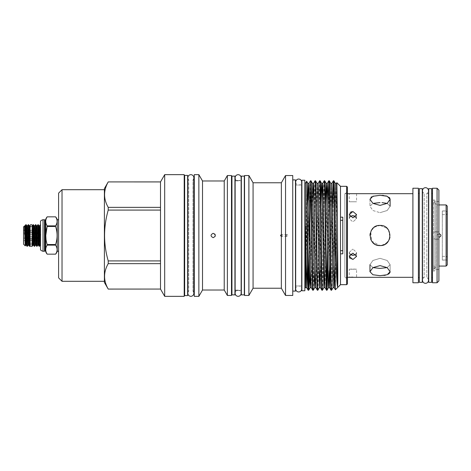 <?xml version="1.0" encoding="UTF-8"?>
<svg xmlns="http://www.w3.org/2000/svg" width="471" height="471" viewBox="0 0 471 471"><rect width="100%" height="100%" fill="white"/><g stroke="black" fill="none" stroke-linecap="round" stroke-linejoin="round"><path stroke-width="0.35" stroke-dasharray="2.35 1.77" d="M30.079 227.04L30.079 225.674A1.03 1.03 0 0 0 31.11 226.704A1.03 1.03 0 0 0 32.14 225.674L32.14 227.04A1.03 0.889 180 0 1 30.079 227.04A1.03 0.889 180 0 1 32.14 227.04M31.11 243.071A1.03 0.889 180 0 0 31.11 244.849A1.03 0.889 180 0 0 31.11 243.071M30.079 243.96L30.079 245.326A1.03 1.03 0 0 1 31.11 244.296A1.03 1.03 0 0 1 32.14 245.326L32.14 243.96M295.682 182.053A3.003 3.003 0 0 0 298.679 185.05A3.003 3.003 0 0 0 301.681 182.053L301.681 288.947A3.003 3.003 0 0 0 298.679 285.95A3.003 3.003 0 0 0 295.682 288.947L295.682 182.053M235.135 177.691A3.003 3.003 0 0 0 238.132 180.687A3.003 3.003 0 0 0 241.134 177.691L241.134 293.309A3.003 3.003 0 0 0 238.132 290.313A3.003 3.003 0 0 0 235.135 293.309L235.135 177.691M29.838 246.262L29.961 241.788M30.079 226.062A1.142 1.142 0 0 0 32.14 226.062M30.079 244.938A1.142 1.142 0 0 1 32.14 244.938M28.772 245.232L29.979 225.78L29.961 240.787L29.961 236.065L29.379 246.262M39.535 246.262C39.858 246.845 40.188 232.02 40.506 226.704L40.506 240.375M39.069 246.262C39.476 246.922 39.882 224.078 40.282 224.738M38.322 224.738C37.921 224.078 37.515 246.922 37.109 246.262M36.65 246.262C37.05 246.922 37.456 224.078 37.857 224.738M35.896 224.738C35.496 224.078 35.09 246.922 34.689 246.262M34.224 246.262C34.63 246.922 35.031 224.078 35.437 224.738M33.476 224.738C33.07 224.078 32.67 246.922 32.264 246.262L33.011 224.738M32.252 239.621L32.252 238.408M32.252 228.094L32.181 225.95M28.631 224.738C28.225 224.078 27.818 246.922 27.418 246.262M26.953 246.262C27.359 246.922 27.76 224.078 28.166 224.738M35.914 240.192L35.914 240.787L35.914 239.98L38.434 240.192L38.434 230.808L38.434 240.192L41.254 235.5L38.434 230.808L35.914 231.02L35.914 230.213L24.162 230.213L24.992 231.02L35.914 231.02L24.992 231.02L24.992 232.05L24.162 232.857L24.992 232.05L35.914 232.05L35.914 234.47L35.914 232.05L24.992 232.05L24.992 231.02L23.55 229.777L23.55 241.223L23.55 229.777M24.992 234.47L24.162 232.857L24.992 234.47L24.992 236.53L24.162 238.143L24.992 236.53L35.914 236.53L35.914 238.95L35.914 236.53L24.992 236.53L24.992 234.47L35.914 234.47L35.914 232.05L35.914 234.47L24.992 234.47M24.992 238.95L24.162 238.143L24.992 238.95L24.992 239.98L24.162 240.787L24.992 239.98L35.914 239.98L24.992 239.98L24.992 238.95L35.914 238.95L35.914 236.53L35.914 238.95L24.992 238.95M35.914 240.787L24.162 240.787L23.55 241.223M352.909 277.154L356.571 277.313L356.571 269.218L352.909 269.018L349.241 269.218L356.571 269.218L349.241 269.218L349.241 277.313L349.853 277.266M431.683 277.613L431.683 193.387L431.683 277.613M432.484 193.387L432.484 277.613L432.484 193.387M433.573 271.166L433.573 268.859L433.573 271.166A1.601 1.601 0 0 0 435.163 269.506L438.895 269.506L438.895 239.156L433.567 238.85L433.573 268.859L433.573 199.834L433.567 232.15L438.895 231.844L435.157 231.838L435.163 201.435A1.601 1.601 0 0 1 435.163 201.494L435.163 231.844M433.573 235.5L433.573 268.859A1.49 1.389 -0 0 0 435.051 267.469A1.49 1.389 -0 0 0 433.573 266.074L433.573 235.5M433.573 203.154L433.573 267.846L433.573 203.154L435.063 203.154L435.063 267.846L435.063 203.154L436.835 204.926L436.835 266.074L438.895 266.074M433.573 267.846L435.063 267.846L436.835 266.074L436.835 204.926L438.895 204.926M439.125 233.669C436.764 234.888 436.764 236.112 439.125 237.331C436.764 236.112 436.764 234.894 439.125 233.669C441.486 234.894 441.486 236.112 439.125 237.331M442.31 210.937L442.31 260.063L442.31 210.937L447.256 210.937L447.256 260.063L447.256 210.937M442.31 260.063L447.256 260.063M433.573 202.813L435.051 201.323L433.573 199.834A1.601 1.601 0 0 1 435.163 201.435L435.163 269.565L435.163 201.494L438.895 201.494L438.895 239.162L435.163 239.162M438.895 269.506L438.895 201.494M347.363 192.233L347.363 278.767L347.363 192.233L344.849 193.687L344.849 277.313L344.849 193.687L347.363 193.687M347.363 278.767L344.849 277.313L347.363 277.313M412.902 193.687L412.902 277.313L412.902 193.687M418.401 193.387L418.401 277.613L418.401 193.387M419.314 193.387L419.314 277.613L419.314 193.387M422.293 277.613L422.293 193.387L422.293 277.613M422.499 277.613L424.194 277.613L424.194 193.387L424.194 277.613A3.003 3.003 0 0 0 422.499 280.316L422.499 190.684A3.003 3.003 0 0 0 424.194 193.387L422.499 193.387M428.498 193.387L426.803 193.387L426.803 277.613L426.803 193.387A3.003 3.003 0 0 0 428.498 190.684L428.498 280.316A3.003 3.003 0 0 0 426.803 277.613L428.498 277.613M428.704 193.387L428.704 277.613L428.704 193.387M442.31 260.004L442.31 210.996L442.31 260.004L446.308 260.004L446.308 210.996L446.308 260.004L447.256 259.056M442.31 210.996L446.308 210.996L447.256 211.944M442.31 214.658L446.308 214.658L447.45 213.516L447.45 257.484L446.308 256.342L446.308 214.658L446.308 256.342L442.31 256.342L442.31 214.658L442.31 256.342M47.182 225.862L47.182 226.48L55.59 226.48L55.59 225.862L47.182 225.862C45.234 222.86 45.234 219.851 47.182 216.843L55.59 216.837M44.515 219.733L44.515 251.267M58.598 219.757L58.598 251.243L58.598 219.757M333.868 180.77C333.486 179.81 333.103 206.457 332.72 235.5C332.338 264.543 331.961 291.19 331.578 290.23M331.095 290.23L332.644 206.622M329.288 180.77L327.734 264.378M326.515 290.23L326.756 287.44M327.486 248.841L328.063 206.622M324.707 180.77C324.325 179.81 323.942 206.457 323.559 235.5C323.183 264.543 322.8 291.19 322.417 290.23M321.934 290.23C322.317 291.19 322.7 264.543 323.082 235.5C323.459 206.457 323.842 179.81 324.225 180.77M320.127 180.77C319.744 179.81 319.362 206.457 318.979 235.5C318.602 264.543 318.219 291.19 317.837 290.23M317.354 290.23C317.737 291.19 318.119 264.543 318.502 235.5C318.879 206.457 319.261 179.81 319.644 180.77M315.546 180.77C315.164 179.81 314.781 206.457 314.398 235.5C314.022 264.543 313.639 291.19 313.256 290.23M312.773 290.23C313.156 291.19 313.539 264.543 313.922 235.5C314.298 206.457 314.681 179.81 315.064 180.77M310.966 180.77L310.725 183.56M309.995 222.159L309.418 264.378M308.193 290.23L308.434 287.44M309.747 206.622L310.466 180.787M292.75 291.102L292.75 179.898L292.75 291.102M160.505 289.064L160.505 263.642L108.23 263.642C103.361 272.085 103.361 280.557 108.23 289.064L160.505 289.064L160.505 263.642L160.505 289.064M104.397 281.299L104.397 189.701L104.397 281.299M305.32 183.56L305.32 287.44M305.926 258.479L306.662 181.247M194.282 291.19L194.282 179.81L194.282 291.19M193.846 179.81L192.969 179.81L192.969 291.19A3.003 3.003 0 0 1 193.846 293.309L193.846 177.691A3.003 3.003 0 0 1 192.969 179.81L192.969 291.19L193.846 291.19M187.847 291.19L188.718 291.19L188.718 179.81L188.718 291.19A3.003 3.003 0 0 0 187.847 293.309L187.847 177.691A3.003 3.003 0 0 0 188.718 179.81L187.847 179.81M305.32 285.95L305.32 185.05L305.32 285.95M304.861 285.95L304.861 185.05L304.861 285.95M301.887 185.05L301.887 285.95L301.887 185.05M301.681 185.05L295.682 185.05M295.476 285.95L295.476 185.05L295.476 285.95M301.681 285.95L295.682 285.95M231.95 180.687L231.95 290.313L231.95 180.687M231.491 290.313L231.491 180.687L231.491 290.313M244.543 290.313L244.543 180.687L244.543 290.313M244.314 290.313L244.314 180.687L244.314 290.313M241.34 180.687L241.34 290.313L241.34 180.687M241.134 180.687L238.132 180.687M234.929 290.313L234.929 180.687L234.929 290.313M241.134 290.313L238.132 290.313M187.641 291.19L187.641 179.81L187.641 291.19M184.661 179.81L184.661 291.19L184.661 179.81M184.202 291.19L184.202 179.81L184.202 291.19M355.723 216.654L356.571 218.638L352.909 221.912L356.571 218.638L352.909 215.565M351.519 211.726L352.909 211.503L356.571 214.593L352.909 217.843L349.241 214.593L350.318 212.392M350.088 254.346L349.241 252.362L352.909 255.435L354.763 255.023M355.493 254.558L356.571 252.362L352.909 249.088L356.571 252.362L355.723 254.346M349.523 257.608L349.241 256.407L352.909 253.157L356.571 256.407L352.909 259.497L350.159 258.473M387.15 203.39L390.118 206.298L387.168 210.519L380.044 212.668L387.168 210.519L390.118 206.298L387.816 203.625L381.987 202.636M371.631 196.837L380.044 195.318L382.016 195.371M383.906 195.542L385.649 195.836M387.174 196.254L389.346 197.508M389.923 198.338L390.118 199.286L387.162 203.384L380.044 205.391L372.92 203.378L369.965 199.286L370.918 197.337M387.15 267.61L390.118 264.702L387.168 260.481L380.044 258.332L387.174 260.481L390.118 264.702L387.15 267.61M383.971 275.447L380.044 275.682L372.92 274.746L369.965 271.714L372.914 267.622L380.044 265.609L387.174 267.622L390.118 271.714L390.118 264.702L390.118 271.714M389.923 272.662L389.34 273.498M388.416 274.187L385.566 275.182M380.044 225.426L387.156 228.364L380.044 225.426C367.044 224.797 367.044 246.209 380.044 245.574C393.038 246.209 393.05 224.797 380.044 225.426L374.857 226.863L371.16 230.743M388.416 229.895L389.97 237.225M389.352 239.356L388.416 241.105M387.256 242.536L381.551 245.462M388.41 229.883L390.106 234.994L388.928 240.251L385.237 244.137L380.044 245.574L371.66 241.093L370.748 231.614L370.165 233.522M356.571 193.687L356.571 201.782L349.241 201.782L356.571 201.782L349.241 201.782L349.241 193.687L356.571 193.687M215.182 236.33L213.175 237.678C210.366 236.23 210.366 234.776 213.175 233.322L214.717 233.969M286.027 235.5L287.086 234.582L288.14 235.5L287.086 236.418L286.027 235.5M340.498 253.828L340.498 217.172M342.788 253.828L342.788 217.172M350.318 216.448L349.241 218.638L352.909 221.912L349.241 218.638L350.088 216.654M372.938 267.61L369.965 264.702L372.92 260.481L380.044 258.332L372.914 260.481L369.965 264.702L372.926 267.605L380.044 268.405M380.044 245.574L378.131 245.391M376.17 244.802L374.586 243.972M372.92 242.624L371.648 241.07M370.73 239.345L369.97 235.406M371.666 229.901L374.339 227.193M376.135 226.215L378.078 225.615M380.044 202.595L372.914 203.395L369.965 206.298L372.926 210.525L380.044 212.668L372.914 210.519L369.965 206.298L372.938 203.39M349.241 252.362L352.909 249.088L349.241 252.362L349.241 256.407L349.241 252.362M58.598 193.134L58.598 277.866M224.231 180.976L224.231 290.024M202.506 180.976L202.506 290.024M281.358 182.772L281.358 288.228M253.074 182.772L253.074 288.228M285.538 175.536L285.538 295.464M346.68 186.322L346.68 284.678M340.498 186.322L340.498 284.678M336.712 185.097L335.405 289.765M347.363 187.011L347.363 283.989M62.031 189.701L62.031 281.299M160.505 207.358L160.505 181.936L108.23 181.936C103.361 190.378 103.361 198.85 108.23 207.358L160.505 207.358L160.505 260.916L160.505 210.084L108.23 210.084C103.361 227.063 103.361 244.013 108.23 260.916L160.505 260.916L160.505 263.642M108.23 263.642L108.23 260.916M108.23 210.084L108.23 207.358M160.505 210.084L160.505 260.916M231.491 175.536L231.491 295.464M227.369 175.536L227.369 295.464M244.543 175.536L244.543 295.464M248.894 175.536L248.894 295.464M292.75 175.536L292.75 295.464M295.476 179.898L295.476 291.102M164.691 174.653L164.691 296.347M184.202 174.653L184.202 296.347M194.282 174.653L194.282 296.347M198.862 174.653L198.862 296.347M104.397 188.553L104.397 282.447M301.887 180.24L301.887 290.76M304.861 180.24L304.861 290.76M231.95 176.13L231.95 294.87M234.929 176.13L234.929 294.87M241.34 176.13L241.34 294.87M244.314 176.13L244.314 294.87M184.661 175.389L184.661 295.611M187.641 175.389L187.641 295.611M55.59 226.48C57.609 232.474 57.609 238.485 55.59 244.52L47.182 244.52L47.182 245.138L55.59 245.138C57.609 248.14 57.609 251.149 55.59 254.157L47.182 254.157M47.182 244.52L46.052 240.08M57.227 251.243L57.227 219.757M40.506 221.105L40.506 249.895M40.506 226.704L40.141 245.232M43.026 219.733L43.026 251.267M55.59 245.138L55.59 244.52M447.45 257.484L447.45 213.516M447.45 258.856L447.45 212.144M422.293 188.671L422.293 282.329M419.314 188.671L419.314 282.329M418.401 282.765L418.401 188.235M412.902 282.765L412.902 188.235M431.683 188.671L431.683 282.329M428.704 188.671L428.704 282.329M438.895 280.934L438.895 190.066M437.064 188.235L437.064 282.765M432.484 282.765L432.484 188.235M447.256 264.926L447.256 206.074M446.108 204.926L446.108 266.074M433.573 268.859L433.573 266.074A1.49 1.389 0 0 1 435.051 267.469A1.49 1.389 0 0 1 433.573 268.859M35.914 230.213L35.914 230.808M35.914 238.143L24.162 238.143L35.914 238.143M35.914 232.857L24.162 232.857L35.914 232.857M23.55 226.798L23.55 244.202M25.222 245.874L25.611 225.379L24.598 234.352C24.327 235.435 24.404 232.427 24.374 231.82L24.474 225.874M26.205 224.738L25.611 235.182M25.611 225.379L25.74 224.738M29.961 226.339L29.961 236.065M29.961 245.703L29.961 245.997M45.181 220.045L45.181 250.955M45.628 251.296L45.628 219.704M44.945 220.045L44.945 250.955M336.488 183.307L334.934 264.378M331.914 183.307L330.354 264.378M326.756 200.063L325.043 287.693M322.176 200.063L320.463 287.693M318.172 183.307L315.882 287.693M313.015 200.063L311.302 287.693M308.434 200.063L307.457 264.378M335.34 183.307L333.05 287.693M330.76 183.307L329.046 270.937M325.443 206.622L324.466 270.937M320.863 206.622L319.886 270.937M317.018 183.307L315.305 270.937M312.438 183.307L310.725 270.937M307.127 206.622L305.567 287.693M25.599 245.232L26.812 225.768M28.024 245.232L29.237 225.768M24.598 234.352L25.134 225.768M26.347 245.232L27.559 225.768M32.87 245.232L34.083 225.768M35.296 245.232L36.502 225.768M37.715 245.232L38.928 225.768M32.234 226.94L32.405 225.768M33.618 245.232L34.83 225.768M36.043 245.232L37.25 225.768M38.463 245.232L39.676 225.768M435.051 235.5L435.051 201.323L435.051 235.5M356.571 214.593L356.571 218.638L356.571 214.593M356.571 256.407L356.571 252.362L356.571 256.407M390.118 199.286L390.118 206.298M287.086 234.582L281.44 234.582M287.086 236.418L281.452 236.418M349.241 218.638L349.241 214.593L349.241 218.638M369.965 264.702L369.965 271.714M369.965 199.286L369.965 206.298L369.965 199.286"/><path stroke-width="0.71" d="M31.11 224.643A1.03 1.03 0 0 0 30.079 225.674L30.079 245.326A1.03 1.03 0 0 0 31.11 246.357A1.03 1.03 0 0 0 32.14 245.326L32.14 225.674A1.03 1.03 0 0 0 31.11 224.643M298.679 179.051A3.003 3.003 0 0 0 295.682 182.053L295.682 288.947A3.003 3.003 0 0 0 298.679 291.949A3.003 3.003 0 0 0 301.681 288.947L301.681 182.053A3.003 3.003 0 0 0 298.679 179.051M238.132 174.688A3.003 3.003 0 0 0 235.135 177.691L235.135 293.309A3.003 3.003 0 0 0 238.132 296.312A3.003 3.003 0 0 0 241.134 293.309L241.134 177.691A3.003 3.003 0 0 0 238.132 174.688M29.961 241.788L29.985 225.78A1.142 1.142 0 0 0 30.079 226.062L30.079 225.674M29.961 245.438A1.142 1.142 0 0 1 30.079 244.938L30.079 245.326M29.979 225.78L29.237 225.768L29.979 239.345M29.961 240.787L29.961 241.599L29.961 240.787M40.506 224.738L40.506 226.486M38.322 224.738L38.928 225.768L40.141 245.232L39.535 246.262C39.128 246.922 38.728 224.078 38.322 224.738L37.857 224.738C38.263 224.078 38.669 246.922 39.069 246.262L38.463 245.232L37.25 225.768L37.857 224.738M39.535 246.262L39.069 246.262M35.896 224.738L36.502 225.768L37.715 245.232L37.109 246.262C36.709 246.922 36.302 224.078 35.896 224.738L35.437 224.738C35.837 224.078 36.243 246.922 36.65 246.262L36.043 245.232L34.83 225.768L35.437 224.738M37.109 246.262L36.65 246.262M33.476 224.738L34.083 225.768L35.296 245.232L34.689 246.262C34.283 246.922 33.877 224.078 33.476 224.738L33.011 224.738C33.417 224.078 33.824 246.922 34.224 246.262L33.618 245.232L32.405 225.768L33.011 224.738M34.689 246.262L34.224 246.262M38.928 225.768L39.676 225.768L40.282 224.738M32.287 246.245L32.234 235.382L32.87 245.232L32.287 246.245M32.14 244.938A1.142 1.142 0 0 1 32.252 245.438M32.14 225.674L32.14 226.062A1.142 1.142 0 0 0 32.181 225.95L32.234 235.382M29.961 241.599L29.838 246.262C29.438 246.922 29.031 224.078 28.631 224.738L28.142 224.755L27.559 225.768L26.812 225.768L28.024 245.232L27.418 246.262C27.012 246.922 26.606 224.078 26.205 224.738L25.74 224.738C26.146 224.078 26.553 246.922 26.953 246.262L26.347 245.232L25.599 245.232L25.234 245.868L23.55 244.202L23.55 226.798L25.157 225.75L26.347 245.232M26.812 225.768L26.205 224.738M27.418 246.262L26.953 246.262M29.237 225.768L28.631 224.738M28.166 224.738C28.566 224.078 28.972 246.922 29.379 246.262L28.772 245.232L28.024 245.232M29.838 246.262L29.379 246.262M24.474 225.874L25.222 245.874M431.683 277.613L432.484 277.613M431.683 193.387L432.484 193.387M439.125 233.669C441.486 234.888 441.486 236.112 439.125 237.331M438.895 266.074L446.108 266.074L446.108 204.926L438.895 204.926M446.108 204.926L447.256 206.074L447.256 264.926L446.108 266.074M432.484 188.235L432.484 282.765L437.064 282.765L437.064 188.235L432.484 188.235M437.064 188.235L438.895 190.066L438.895 280.934L437.064 282.765M431.683 282.329L431.683 188.671L428.704 188.671L428.704 282.329L431.683 282.329M352.909 259.497L356.571 256.407L352.909 253.157L349.241 256.407L352.909 259.497M380.044 205.391L387.174 203.378L390.118 199.286L387.162 196.254L380.044 195.318L372.92 196.254L369.965 199.286L372.914 203.378L380.044 205.391M380.044 245.574C393.044 246.203 393.044 224.797 380.044 225.426C367.056 224.797 367.033 246.192 380.044 245.574L381.551 245.462M380.044 265.609L372.914 267.622L369.965 271.714L372.92 274.746L380.044 275.682L387.168 274.746L390.118 271.714L387.168 267.622L380.044 265.609M352.909 211.503L349.241 214.593L352.909 217.843L356.571 214.593L352.909 211.503M347.363 277.313L412.902 277.313M347.363 193.687L412.902 193.687M412.902 188.235L412.902 282.765L418.401 282.765L418.401 188.235L412.902 188.235M418.401 277.613L419.314 277.613M418.401 193.387L419.314 193.387M422.293 282.329L422.293 188.671L419.314 188.671L419.314 282.329L422.293 282.329M428.498 190.684A3.003 3.003 0 0 0 425.501 187.688A3.003 3.003 0 0 0 422.499 190.684L422.499 280.316A3.003 3.003 0 0 0 425.501 283.312A3.003 3.003 0 0 0 428.498 280.316L428.498 190.684M447.256 211.944L447.256 259.056M45.628 219.704L45.628 251.296A0.459 0.459 0 0 0 45.181 250.955L45.181 220.045A0.459 0.459 0 0 0 45.628 219.704A6.871 6.871 0 0 1 47.182 216.837L55.59 216.837A6.871 6.871 0 0 1 57.227 219.757L57.227 251.243A6.871 6.871 0 0 1 55.59 254.163L55.59 254.163C57.609 251.161 57.609 248.152 55.59 245.138L47.182 245.138C45.234 248.14 45.234 251.149 47.182 254.157L47.182 254.157C45.234 251.161 45.234 248.152 47.182 245.138L47.182 244.52L55.59 244.52C57.609 238.526 57.609 232.515 55.59 226.48L47.182 226.48C45.24 232.474 45.24 238.485 47.182 244.52M55.59 216.837L47.182 216.843C45.234 219.839 45.234 222.848 47.182 225.862L55.59 225.862C57.609 222.86 57.609 219.851 55.59 216.843C57.609 219.839 57.609 222.848 55.59 225.862L55.59 226.48M55.59 244.52L55.59 245.138M45.628 251.296A6.871 6.871 0 0 0 47.182 254.163L55.59 254.157L47.182 254.163M45.793 235.459L47.182 225.862M45.181 220.045L44.945 220.045A0.459 0.459 0 0 1 44.515 219.733L43.026 219.733A5.269 5.269 0 0 0 40.506 221.105L40.506 249.895A5.269 5.269 0 0 0 43.026 251.267L43.026 219.733M45.181 250.955L44.945 220.045M44.515 219.733L44.515 251.267A0.459 0.459 0 0 1 44.945 250.955M44.515 251.267L43.026 251.267M58.598 219.757L57.227 219.757M58.598 251.243L57.227 251.243M187.641 295.611L187.641 175.389L184.661 175.389L184.661 295.611L187.641 295.611M244.314 294.87L244.314 176.13L241.34 176.13L241.34 294.87L244.314 294.87M234.929 294.87L234.929 176.13L231.95 176.13L231.95 294.87L234.929 294.87M304.861 290.76L304.861 180.24L301.887 180.24L301.887 290.76L304.861 290.76M62.031 189.701L62.031 281.299L58.598 277.866L58.598 193.134L62.031 189.701L104.397 189.701M164.691 296.347L160.505 289.064L108.23 289.088L104.397 282.447L104.397 188.553L108.23 181.912L160.505 181.936L164.691 174.653L184.202 174.653L184.202 296.347L164.691 296.347L164.691 174.653M160.505 263.642L160.505 289.064L108.23 289.064C103.361 280.622 103.361 272.15 108.23 263.642L160.505 263.642L160.505 181.912L108.23 181.912C103.361 190.443 103.361 198.915 108.23 207.358L108.23 210.084L160.505 210.084M160.505 260.916L108.23 260.916L108.23 263.642M108.23 260.916C103.361 244.013 103.361 227.063 108.23 210.084M224.231 290.024L224.231 180.976L227.369 175.536L227.369 295.464L224.231 290.024L202.506 290.024L202.506 180.976L198.862 174.653L194.282 174.653L194.282 296.347L198.862 296.347L198.862 174.653M202.506 290.024L198.862 296.347M346.68 186.322L346.68 284.678L347.363 283.989L347.363 187.011L346.68 186.322L340.498 186.322L336.859 182.683L336.712 185.097M334.94 229.954C334.563 202.501 334.233 180.187 333.868 180.77L333.386 180.77C333.768 179.81 334.151 206.457 334.528 235.5L334.94 264.755L334.94 229.954C335.711 256.642 336.653 282.724 337.46 286.704C338.266 285.196 337.524 250.654 337.46 221.299L336.859 182.683L336.488 183.307L337.46 221.299M331.578 290.23C331.195 291.19 330.813 264.543 330.43 235.5C330.047 206.457 329.671 179.81 329.288 180.77L328.805 180.77C329.188 179.81 329.57 206.457 329.947 235.5C330.33 264.543 330.713 291.19 331.095 290.23L331.578 290.23L333.05 287.693L330.76 183.307L331.914 183.307L333.386 180.77L332.644 206.622M330.76 183.307L329.288 180.77M327.734 264.378L326.998 290.23C326.615 291.19 326.232 264.543 325.85 235.5C325.473 206.457 325.09 179.81 324.707 180.77L324.225 180.77C324.607 179.81 324.99 206.457 325.373 235.5C325.749 264.543 326.132 291.19 326.515 290.23L325.043 287.693L324.678 280.716L322.965 184.962L322.753 183.307L322.388 190.284L322.176 200.063M329.046 270.937L328.835 280.716L328.47 287.693L328.258 286.038L326.544 190.284L326.179 183.307L324.707 180.77M326.998 290.23L326.515 290.23M322.417 290.23C322.034 291.19 321.652 264.543 321.269 235.5C320.892 206.457 320.51 179.81 320.127 180.77L319.644 180.77C320.027 179.81 320.41 206.457 320.792 235.5C321.169 264.543 321.552 291.19 321.934 290.23L322.417 290.23L323.889 287.693L321.964 190.284L321.599 183.307L321.387 184.962L320.863 206.622M319.886 270.937L319.309 287.693L317.837 290.23C317.454 291.19 317.071 264.543 316.689 235.5C316.312 206.457 315.929 179.81 315.546 180.77L315.064 180.77C315.446 179.81 315.829 206.457 316.212 235.5C316.589 264.543 316.971 291.19 317.354 290.23L315.882 287.693L315.517 280.716L313.804 184.962L313.592 183.307L313.227 190.284L313.015 200.063M317.018 183.307L318.172 183.307L318.573 190.284L320.463 287.693L319.309 287.693L317.383 190.284L317.018 183.307L315.546 180.77M317.837 290.23L317.354 290.23M315.305 270.937L314.728 287.693L313.256 290.23C312.874 291.19 312.491 264.543 312.114 235.5C311.731 206.457 311.349 179.81 310.966 180.77L310.483 180.77C310.866 179.81 311.249 206.457 311.631 235.5C312.008 264.543 312.391 291.19 312.773 290.23L311.302 287.693L310.937 280.716L309.223 184.962L309.011 183.307L308.646 190.284L308.434 200.063M313.256 290.23L312.773 290.23M326.756 287.44L327.486 248.841M328.063 206.622L328.805 180.77M320.145 180.787L321.599 183.307L322.753 183.307L324.225 180.77M319.626 180.787L318.172 183.307M315.882 287.693L314.728 287.693L314.328 280.716L312.438 183.307L313.592 183.307L315.064 180.77M310.725 183.56L309.995 222.159M309.418 264.378L309.058 282.9L308.693 290.213L308.193 290.23C307.781 291.679 307.327 257.643 306.933 226.363L305.479 226.786L305.479 287.487M308.434 287.44L309.747 206.622M310.466 180.787L309.011 183.307L307.857 183.307L307.127 206.622M292.75 291.102L295.476 291.102L295.476 179.898L292.75 179.898M292.75 295.464L292.75 175.536L285.538 175.536L285.538 295.464L292.75 295.464M281.452 236.418L281.964 235.5L281.358 234.593L280.457 235.5L281.358 236.407L281.358 288.228L253.074 288.228L253.074 182.772L248.894 175.536L244.543 175.536L244.543 295.464L248.894 295.464L248.894 175.536M253.074 288.228L248.894 295.464M227.369 295.464L231.491 295.464L231.491 175.536L227.369 175.536M62.031 281.299L104.397 281.299M346.68 284.678L340.498 284.678L340.498 186.322M340.498 284.678L335.405 289.765L334.204 287.693L331.914 183.307M335.405 289.765L334.94 264.755M305.514 287.775L305.32 274.216M305.32 237.149L305.32 183.56L306.662 181.247L307.857 183.307L309.747 280.716L310.148 287.693L311.302 287.693M305.538 287.704L305.926 258.479M340.498 253.828L342.788 253.828L342.788 217.172L340.498 217.172M281.358 288.228L285.538 295.464M281.44 234.582L281.358 182.772L285.538 175.536M281.358 182.772L253.074 182.772M213.175 233.322C210.366 234.776 210.366 236.224 213.175 237.678C215.977 236.23 215.977 234.776 213.175 233.322M224.231 180.976L202.506 180.976M194.282 179.81L193.846 179.81M194.282 291.19L193.846 291.19M193.846 177.691A3.003 3.003 0 0 0 190.843 174.688A3.003 3.003 0 0 0 187.847 177.691L187.847 293.309A3.003 3.003 0 0 0 190.843 296.312A3.003 3.003 0 0 0 193.846 293.309L193.846 177.691M305.32 185.05L304.861 185.05M305.32 285.95L304.861 285.95M231.95 180.687L231.491 180.687M231.95 290.313L231.491 290.313M238.132 180.687L234.929 180.687M238.132 290.313L234.929 290.313M184.661 179.81L184.202 179.81M184.661 291.19L184.202 291.19M354.763 255.023L355.493 254.558M355.723 254.346L352.909 255.435L350.088 254.346M381.987 202.636L387.15 203.39M382.016 195.371L383.906 195.542M385.649 195.836L387.174 196.254M389.346 197.508L389.923 198.338M380.044 268.405L387.15 267.61L380.044 268.405L372.938 267.61M390.118 271.714L389.923 272.662M389.34 273.498L388.416 274.187M385.566 275.182L383.971 275.447M388.41 229.883L387.168 228.376L388.416 229.895M389.97 237.225L389.352 239.356M388.416 241.105L387.256 242.536M350.088 216.654L352.909 215.565L355.723 216.654M340.498 220.31L342.788 220.31M342.788 250.69L340.498 250.69M214.717 233.969L215.182 234.664L215.182 236.33M349.853 277.266L352.909 277.154M371.666 229.901L371.16 230.743M378.131 245.391L376.17 244.802M374.586 243.972L372.92 242.624M371.648 241.07L370.73 239.345M369.97 235.406L370.165 233.522M374.339 227.193L376.135 226.215M378.078 225.615L380.044 225.426M370.918 197.337L371.631 196.837M372.938 203.39L380.044 202.595M350.159 258.473L349.523 257.608M352.909 215.565L350.318 216.448M350.318 212.392L351.519 211.726M306.933 226.363L306.662 181.247M160.505 207.358L108.23 207.358M310.725 270.937L310.148 287.693L308.693 290.213C308.293 291.19 307.91 264.543 307.534 235.5L306.933 195.871M46.052 240.08L45.793 235.541M25.134 225.768L25.74 224.738M334.934 264.378L334.41 286.038L334.204 287.693L333.05 287.693M330.354 264.378L329.623 287.693L327.734 190.284L327.333 183.307L326.756 200.063M307.457 264.378L306.721 287.693L305.479 226.786M337.46 286.704L335.34 183.307L336.488 183.307M328.787 180.787L327.333 183.307L326.179 183.307L325.443 206.622M324.466 270.937L323.889 287.693L325.043 287.693M24.598 227.481L25.599 245.232M27.559 225.768L28.772 245.232M39.676 225.768L40.506 240.375M390.118 199.286L390.118 206.298M369.965 271.714L369.965 264.702M327.015 290.213L328.47 287.693L329.623 287.693L331.078 290.213M320.463 287.693L321.917 290.213M305.567 287.693L306.721 287.693L308.175 290.213M310.984 180.787L312.438 183.307M333.886 180.787L335.34 183.307M32.87 245.232L33.618 245.232M34.083 225.768L34.83 225.768M35.296 245.232L36.043 245.232M36.502 225.768L37.25 225.768M37.715 245.232L38.463 245.232M40.141 245.232L40.506 245.02"/></g></svg>
